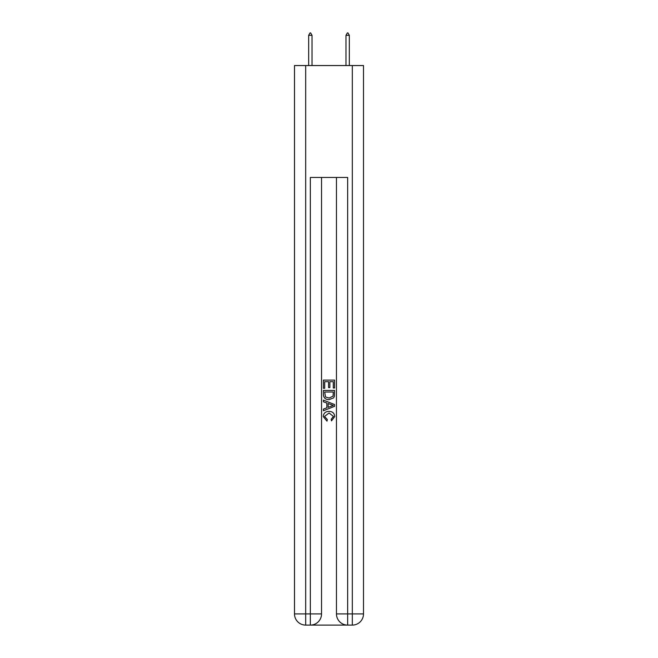 <?xml version="1.0" encoding="UTF-8"?>
<svg xmlns="http://www.w3.org/2000/svg" width="658" height="658" viewBox="0 0 658 658"><rect width="100%" height="100%" fill="white"/><g stroke="black" fill="none" stroke-linecap="round" stroke-linejoin="round"><path stroke-width="0.99" d="M311.185 625.1L346.815 625.1M305.682 65.545L305.682 613.906L294.496 613.906L294.496 65.545L363.504 65.545L363.504 613.906L352.318 613.906L352.318 65.545M347.654 625.1L347.654 613.906L336.46 613.906A11.194 11.194 0 0 0 347.654 625.1L352.318 625.1L352.318 613.906L347.654 613.906L347.654 177.454L310.346 177.454L310.346 613.906L305.682 613.906L305.682 625.1L310.346 625.1A11.194 11.194 0 0 0 321.54 613.906L310.346 613.906L310.346 625.1M321.54 177.454L321.54 613.906M336.46 613.906L336.46 177.454M352.318 625.1A11.194 11.194 0 0 0 363.504 613.906M294.496 613.906A11.194 11.194 0 0 0 305.682 625.1M323.407 388.294L323.407 380.11L334.593 380.11L334.593 388.006L333.302 388.006L333.302 381.689L329.864 381.689L329.864 387.578L328.572 387.578L328.572 381.689L324.698 381.689L324.698 388.294L323.407 388.294M323.407 394.455L323.407 390.441L334.593 390.441L334.437 396.248L333.631 397.876L329.058 399.628C325.48 399.645 323.596 397.917 323.407 394.455M324.698 392.02L325.488 396.971L329.082 398.049L333.071 396.141L333.302 392.02L324.698 392.02M323.407 401.775L323.407 400.105L334.593 404.547L334.593 406.323L323.407 410.773L323.407 409.095L326.845 407.82L326.845 403.05L323.407 401.775M331.237 404.67L328.136 403.527L328.136 407.343L333.302 405.435L331.237 404.67M324.55 416.432L327.355 419.574L326.985 421.145L323.259 416.58C323.563 413.142 325.504 411.414 329.082 411.39C332.52 411.464 334.404 413.183 334.741 416.547L331.484 420.865L331.147 419.286L333.45 416.473L329.09 412.969L324.55 416.432M312.024 35.326L310.625 32.9L310.066 32.9L308.668 35.326L312.024 35.326L312.024 65.545M308.668 35.326L308.668 65.545M347.375 32.9L347.934 32.9L349.332 35.326L345.976 35.326L347.375 32.9M349.332 65.545L349.332 35.326M345.976 65.545L345.976 35.326"/></g></svg>
